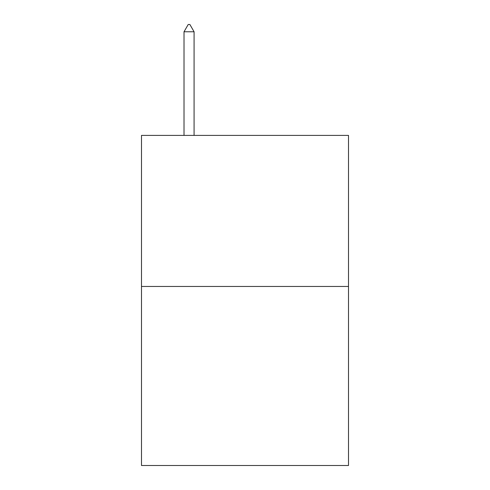 <?xml version="1.0" encoding="UTF-8"?>
<svg xmlns="http://www.w3.org/2000/svg" width="490" height="490" viewBox="0 0 490 490"><rect width="100%" height="100%" fill="white"/><g stroke="black" fill="none" stroke-linecap="round" stroke-linejoin="round"><path stroke-width="0.73" d="M348.506 286.46L348.506 135.393L141.494 135.393L141.494 465.5L348.506 465.5L348.506 286.46L141.494 286.46M194.083 31.777L189.887 24.5L188.209 24.5L184.013 31.777L194.083 31.777L194.083 135.393M184.013 31.777L184.013 135.393"/></g></svg>
